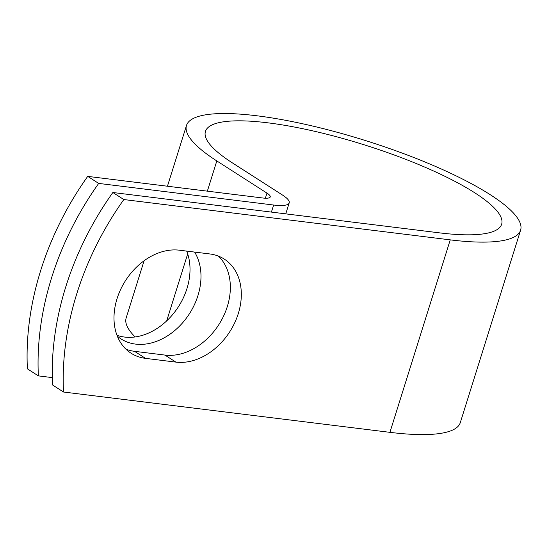 <?xml version="1.0" encoding="UTF-8"?>
<svg xmlns="http://www.w3.org/2000/svg" width="548" height="548" viewBox="0 0 548 548"><rect width="100%" height="100%" fill="white"/><g stroke="black" fill="none" stroke-linecap="round" stroke-linejoin="round"><path stroke-width="0.82" d="M117.053 298.674A58.15 43.874 122.7 0 0 131.068 353.22A58.15 43.874 122.7 0 0 145.521 358.365L175.901 362.118A58.15 43.874 122.7 0 0 234.654 322.909A58.15 43.874 122.7 0 0 224.255 259.094A58.15 43.874 122.7 0 0 209.802 253.95L179.415 250.196A58.15 43.874 122.7 0 0 117.053 298.674M125.93 349.158A58.15 43.874 122.7 0 0 134.548 351.323L164.927 355.077A58.15 43.874 122.7 0 0 221.734 319.724A58.15 43.874 122.7 0 0 218.419 256.115M186.683 251.094A58.15 43.874 -57.3 0 1 186.957 288.591A58.15 43.874 -57.3 0 1 116.977 335.273M194.615 252.073A58.15 43.874 -57.3 0 1 197.931 295.632A58.15 43.874 -57.3 0 1 121.108 338.965A58.15 43.874 -57.3 0 1 117.299 336.116M38.374 375.887L27.4 368.845A258.67 195.17 -57.3 0 1 87.714 176.374L262.656 197.986A18.872 4.22 17.4 0 0 270.239 196.938A18.872 4.22 17.4 0 0 266.972 193.115L216.816 160.934A175.065 39.127 -162.6 0 1 186.491 125.471A175.065 39.127 -162.6 0 1 365.242 140.487A175.065 39.127 -162.6 0 1 520.6 230.181L460.286 422.645A175.065 39.127 -162.6 0 1 389.923 432.338L63.52 392.019L52.546 384.977A258.67 195.17 -57.3 0 1 112.861 192.506L439.27 232.832A155.2 34.688 -162.6 0 0 501.646 224.235A155.2 34.688 -162.6 0 0 363.92 144.727A155.2 34.688 -162.6 0 0 205.445 131.41A155.2 34.688 -162.6 0 0 232.331 162.852L282.487 195.033A38.737 8.658 17.4 0 1 289.2 202.876A38.737 8.658 17.4 0 1 273.63 205.027L98.688 183.416A258.67 195.17 122.7 0 0 38.374 375.887L52.279 377.599M520.6 230.181A175.065 39.127 -162.6 0 1 450.244 239.866L123.834 199.547L112.861 192.506M63.52 392.019A258.67 195.17 -57.3 0 1 123.834 199.547M98.688 183.416L87.714 176.374M135.144 336.958A175.065 39.127 -162.6 0 1 126.17 317.943L144.097 260.752M134.548 351.323L145.521 358.365M271.411 212.097L273.63 205.027M389.923 432.338L450.244 239.866M265.376 198.212L266.972 193.115M166.688 320.895L187.69 253.882M207.35 191.149L216.816 160.934M164.927 355.077L175.901 362.118M285.755 213.864L289.2 202.876M167.448 186.224L186.491 125.471"/></g></svg>
